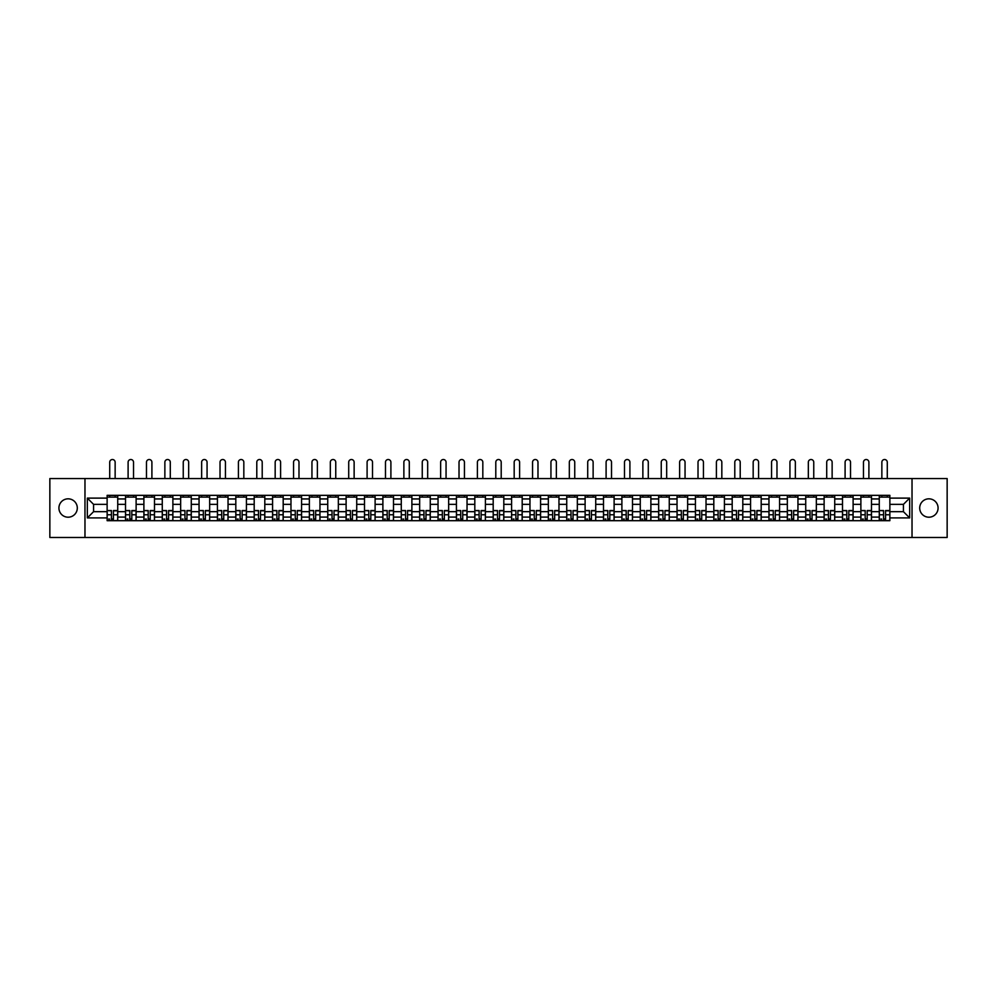 <?xml version="1.0" encoding="UTF-8"?>
<svg xmlns="http://www.w3.org/2000/svg" width="997" height="997" viewBox="0 0 997 997"><rect width="100%" height="100%" fill="white"/><g stroke="black" fill="none" stroke-linecap="round" stroke-linejoin="round"><path stroke-width="1.5" d="M928.88 498.824A9.197 9.197 0 0 0 919.695 508.021A9.197 9.197 0 0 0 928.88 517.206A9.197 9.197 0 0 0 938.077 508.021A9.197 9.197 0 0 0 928.88 498.824M68.12 498.824A9.197 9.197 0 0 0 58.923 508.021A9.197 9.197 0 0 0 68.12 517.206A9.197 9.197 0 0 0 77.305 508.021A9.197 9.197 0 0 0 68.12 498.824M912.031 537.483L947.15 537.483L947.15 478.56L49.85 478.56L49.85 537.483L912.031 537.483L912.031 478.56M125.51 520.683L125.51 498.936L117.733 498.936L117.733 520.683M117.733 498.936L117.733 495.347M125.51 498.936L125.51 495.347M136.115 495.347L136.115 520.683M143.892 520.683L143.892 495.347M154.498 495.347L154.498 520.683M162.274 520.683L162.274 495.347M172.88 495.347L172.88 520.683M180.656 520.683L180.656 495.347M191.274 495.347L191.274 520.683M199.051 520.683L199.051 495.347M209.657 495.347L209.657 520.683M217.433 520.683L217.433 495.347M228.039 495.347L228.039 520.683M235.815 520.683L235.815 495.347M246.421 495.347L246.421 520.683M254.198 520.683L254.198 495.347M264.803 495.347L264.803 520.683M272.58 520.683L272.58 495.347M283.185 495.347L283.185 520.683M290.974 520.683L290.974 495.347M301.58 495.347L301.58 520.683M309.357 520.683L309.357 495.347M319.962 495.347L319.962 520.683M327.739 520.683L327.739 495.347M338.344 495.347L338.344 520.683M346.121 520.683L346.121 495.347M356.727 495.347L356.727 520.683M364.503 520.683L364.503 495.347M375.109 495.347L375.109 520.683M382.885 520.683L382.885 495.347M393.491 495.347L393.491 520.683M401.28 520.683L401.28 495.347M411.886 495.347L411.886 520.683M419.662 520.683L419.662 495.347M430.268 495.347L430.268 520.683M438.044 520.683L438.044 495.347M448.65 495.347L448.65 520.683M456.427 520.683L456.427 495.347M467.032 495.347L467.032 520.683M474.809 520.683L474.809 495.347M485.414 495.347L485.414 520.683M493.191 520.683L493.191 495.347M503.809 495.347L503.809 520.683M511.586 520.683L511.586 495.347M522.191 495.347L522.191 520.683M529.968 520.683L529.968 495.347M540.573 495.347L540.573 520.683M548.35 520.683L548.35 495.347M558.956 495.347L558.956 520.683M566.732 520.683L566.732 495.347M577.338 495.347L577.338 520.683M585.114 520.683L585.114 495.347M595.72 495.347L595.72 520.683M603.509 520.683L603.509 495.347M614.115 495.347L614.115 520.683M621.891 520.683L621.891 495.347M632.497 495.347L632.497 520.683M640.273 520.683L640.273 495.347M650.879 495.347L650.879 520.683M658.656 520.683L658.656 495.347M669.261 495.347L669.261 520.683M677.038 520.683L677.038 495.347M687.643 495.347L687.643 520.683M695.42 520.683L695.42 495.347M706.026 495.347L706.026 520.683M713.815 520.683L713.815 495.347M724.42 495.347L724.42 520.683M732.197 520.683L732.197 495.347M742.802 495.347L742.802 520.683M750.579 520.683L750.579 495.347M761.185 495.347L761.185 520.683M768.961 520.683L768.961 495.347M779.567 495.347L779.567 520.683M787.343 520.683L787.343 495.347M797.949 495.347L797.949 520.683M805.726 520.683L805.726 495.347M816.344 495.347L816.344 520.683M824.12 520.683L824.12 495.347M834.726 495.347L834.726 520.683M842.502 520.683L842.502 495.347M853.108 495.347L853.108 520.683M860.885 520.683L860.885 495.347M871.49 495.347L871.49 520.683M879.267 520.683L879.267 495.347M879.267 511.673L871.49 511.673M860.885 511.673L853.108 511.673M842.502 511.673L834.726 511.673M824.12 511.673L816.344 511.673M805.726 511.673L797.949 511.673M787.343 511.673L779.567 511.673M768.961 511.673L761.185 511.673M750.579 511.673L742.802 511.673M732.197 511.673L724.42 511.673M713.815 511.673L706.026 511.673M695.42 511.673L687.643 511.673M677.038 511.673L669.261 511.673M658.656 511.673L650.879 511.673M640.273 511.673L632.497 511.673M621.891 511.673L614.115 511.673M603.509 511.673L595.72 511.673M585.114 511.673L577.338 511.673M566.732 511.673L558.956 511.673M548.35 511.673L540.573 511.673M529.968 511.673L522.191 511.673M511.586 511.673L503.809 511.673M493.191 511.673L485.414 511.673M474.809 511.673L467.032 511.673M456.427 511.673L448.65 511.673M438.044 511.673L430.268 511.673M419.662 511.673L411.886 511.673M401.28 511.673L393.491 511.673M382.885 511.673L375.109 511.673M364.503 511.673L356.727 511.673M346.121 511.673L338.344 511.673M327.739 511.673L319.962 511.673M309.357 511.673L301.58 511.673M290.974 511.673L283.185 511.673M272.58 511.673L264.803 511.673M254.198 511.673L246.421 511.673M235.815 511.673L228.039 511.673M217.433 511.673L209.657 511.673M199.051 511.673L191.274 511.673M180.656 511.673L172.88 511.673M162.274 511.673L154.498 511.673M143.892 511.673L136.115 511.673M125.51 511.673L117.733 511.673M879.267 504.357L871.49 504.357M860.885 504.357L853.108 504.357M842.502 504.357L834.726 504.357M824.12 504.357L816.344 504.357M805.726 504.357L797.949 504.357M787.343 504.357L779.567 504.357M768.961 504.357L761.185 504.357M750.579 504.357L742.802 504.357M732.197 504.357L724.42 504.357M713.815 504.357L706.026 504.357M695.42 504.357L687.643 504.357M677.038 504.357L669.261 504.357M658.656 504.357L650.879 504.357M640.273 504.357L632.497 504.357M621.891 504.357L614.115 504.357M603.509 504.357L595.72 504.357M585.114 504.357L577.338 504.357M566.732 504.357L558.956 504.357M548.35 504.357L540.573 504.357M529.968 504.357L522.191 504.357M511.586 504.357L503.809 504.357M493.191 504.357L485.414 504.357M474.809 504.357L467.032 504.357M456.427 504.357L448.65 504.357M438.044 504.357L430.268 504.357M419.662 504.357L411.886 504.357M401.28 504.357L393.491 504.357M382.885 504.357L375.109 504.357M364.503 504.357L356.727 504.357M346.121 504.357L338.344 504.357M327.739 504.357L319.962 504.357M309.357 504.357L301.58 504.357M290.974 504.357L283.185 504.357M272.58 504.357L264.803 504.357M254.198 504.357L246.421 504.357M235.815 504.357L228.039 504.357M217.433 504.357L209.657 504.357M199.051 504.357L191.274 504.357M180.656 504.357L172.88 504.357M162.274 504.357L154.498 504.357M143.892 504.357L136.115 504.357M125.51 504.357L117.733 504.357M93.568 511.673L107.128 511.673L107.128 504.357L93.568 504.357L93.568 511.673L87.325 517.917L87.325 498.114L107.128 498.114L107.128 504.357M889.872 504.357L889.872 511.673L903.432 511.673L903.432 504.357L889.872 504.357L889.872 495.347L107.128 495.347L107.128 498.114M889.872 498.114L909.675 498.114L909.675 517.917L889.872 517.917L889.872 511.673M107.128 511.673L107.128 520.683L889.872 520.683L889.872 517.917M107.128 517.917L87.325 517.917M84.969 537.483L84.969 478.56M113.434 518.914L111.427 518.914M107.128 497.117L117.733 497.117M131.816 518.914L129.809 518.914M125.51 497.117L136.115 497.117M150.198 518.914L148.192 518.914M143.892 497.117L154.498 497.117M168.58 518.914L166.574 518.914M162.274 497.117L172.88 497.117M186.962 518.914L184.968 518.914M180.656 497.117L191.274 497.117M205.357 518.914L203.351 518.914M199.051 497.117L209.657 497.117M223.739 518.914L221.733 518.914M217.433 497.117L228.039 497.117M242.121 518.914L240.115 518.914M235.815 497.117L246.421 497.117M260.504 518.914L258.497 518.914M254.198 497.117L264.803 497.117M278.886 518.914L276.879 518.914M272.58 497.117L283.185 497.117M297.268 518.914L295.274 518.914M290.974 497.117L301.58 497.117M315.663 518.914L313.656 518.914M309.357 497.117L319.962 497.117M334.045 518.914L332.038 518.914M327.739 497.117L338.344 497.117M352.427 518.914L350.421 518.914M346.121 497.117L356.727 497.117M370.809 518.914L368.803 518.914M364.503 497.117L375.109 497.117M389.191 518.914L387.197 518.914M382.885 497.117L393.491 497.117M407.574 518.914L405.58 518.914M401.28 497.117L411.886 497.117M425.968 518.914L423.962 518.914M419.662 497.117L430.268 497.117M444.35 518.914L442.344 518.914M438.044 497.117L448.65 497.117M462.733 518.914L460.726 518.914M456.427 497.117L467.032 497.117M481.115 518.914L479.108 518.914M474.809 497.117L485.414 497.117M499.497 518.914L497.503 518.914M493.191 497.117L503.809 497.117M517.892 518.914L515.885 518.914M511.586 497.117L522.191 497.117M536.274 518.914L534.267 518.914M529.968 497.117L540.573 497.117M554.656 518.914L552.65 518.914M548.35 497.117L558.956 497.117M573.038 518.914L571.032 518.914M566.732 497.117L577.338 497.117M591.42 518.914L589.426 518.914M585.114 497.117L595.72 497.117M609.803 518.914L607.809 518.914M603.509 497.117L614.115 497.117M628.197 518.914L626.191 518.914M621.891 497.117L632.497 497.117M646.579 518.914L644.573 518.914M640.273 497.117L650.879 497.117M664.962 518.914L662.955 518.914M658.656 497.117L669.261 497.117M683.344 518.914L681.337 518.914M677.038 497.117L687.643 497.117M701.726 518.914L699.732 518.914M695.42 497.117L706.026 497.117M720.121 518.914L718.114 518.914M713.815 497.117L724.42 497.117M738.503 518.914L736.496 518.914M732.197 497.117L742.802 497.117M756.885 518.914L754.879 518.914M750.579 497.117L761.185 497.117M775.267 518.914L773.261 518.914M768.961 497.117L779.567 497.117M793.649 518.914L791.643 518.914M787.343 497.117L797.949 497.117M812.032 518.914L810.038 518.914M805.726 497.117L816.344 497.117M830.426 518.914L828.42 518.914M824.12 497.117L834.726 497.117M848.808 518.914L846.802 518.914M842.502 497.117L853.108 497.117M867.191 518.914L865.184 518.914M860.885 497.117L871.49 497.117M885.573 518.914L883.566 518.914M879.267 497.117L889.872 497.117M87.325 498.114L93.568 504.357M903.432 511.673L909.675 517.917M903.432 504.357L909.675 498.114M115.141 478.56L115.141 462.234A2.704 2.704 0 0 0 112.424 459.517A2.704 2.704 0 0 0 109.72 462.234L109.72 478.56M111.427 510.8L107.178 510.551L111.427 510.551L111.427 520.571L107.178 520.571L109.545 520.571M107.178 510.8L107.178 520.571M113.434 519.038L111.427 519.038M109.545 519.038L108.71 519.038M115.316 520.571L117.671 520.571L117.671 510.551L113.434 510.551L113.434 520.571L109.72 520.571M117.671 520.571L115.141 520.571M115.141 495.347L115.141 497.117M109.72 495.347L109.72 497.117M133.523 478.56L133.523 462.234A2.704 2.704 0 0 0 130.806 459.517A2.704 2.704 0 0 0 128.102 462.234L128.102 478.56M129.809 510.8L125.572 510.551L129.809 510.551L129.809 520.571L125.572 520.571L127.928 520.571M125.572 510.8L125.572 520.571M131.816 519.038L129.809 519.038M127.928 519.038L127.105 519.038M133.698 520.571L136.053 520.571L136.053 510.551L131.816 510.551L131.816 520.571L128.102 520.571M136.053 520.571L133.523 520.571M133.523 495.347L133.523 497.117M128.102 495.347L128.102 497.117M151.905 478.56L151.905 462.234A2.704 2.704 0 0 0 149.201 459.517A2.704 2.704 0 0 0 146.484 462.234L146.484 478.56M148.192 510.8L143.954 510.551L148.192 510.551L148.192 520.571L143.954 520.571L146.31 520.571M143.954 510.8L143.954 520.571M150.198 519.038L148.192 519.038M146.31 519.038L145.487 519.038M152.08 520.571L154.435 520.571L154.435 510.551L150.198 510.551L150.198 520.571L146.484 520.571M154.435 520.571L151.905 520.571M151.905 495.347L151.905 497.117M146.484 495.347L146.484 497.117M170.288 478.56L170.288 462.234A2.704 2.704 0 0 0 167.583 459.517A2.704 2.704 0 0 0 164.866 462.234L164.866 478.56M166.574 510.8L162.337 510.551L166.574 510.551L166.574 520.571L162.337 520.571L164.692 520.571M162.337 510.8L162.337 520.571M168.58 519.038L166.574 519.038M164.692 519.038L163.869 519.038M170.462 520.571L172.83 520.571L172.83 510.551L168.58 510.551L168.58 520.571L164.866 520.571M172.83 520.571L170.288 520.571M170.288 495.347L170.288 497.117M164.866 495.347L164.866 497.117M188.67 478.56L188.67 462.234A2.704 2.704 0 0 0 185.965 459.517A2.704 2.704 0 0 0 183.249 462.234L183.249 478.56M184.968 510.8L180.719 510.551L184.968 510.551L184.968 520.571L180.719 520.571L183.074 520.571M180.719 510.8L180.719 520.571M186.962 519.038L184.968 519.038M183.074 519.038L182.252 519.038M188.857 520.571L191.212 520.571L191.212 510.551L186.962 510.551L186.962 520.571L183.249 520.571M191.212 520.571L188.67 520.571M188.67 495.347L188.67 497.117M183.249 495.347L183.249 497.117M207.064 478.56L207.064 462.234A2.704 2.704 0 0 0 204.348 459.517A2.704 2.704 0 0 0 201.643 462.234L201.643 478.56M203.351 510.8L199.101 510.551L203.351 510.551L203.351 520.571L199.101 520.571L201.456 520.571M199.101 510.8L199.101 520.571M205.357 519.038L203.351 519.038M201.456 519.038L200.634 519.038M207.239 520.571L209.594 520.571L209.594 510.551L205.357 510.551L205.357 520.571L201.643 520.571M209.594 520.571L207.064 520.571M207.064 495.347L207.064 497.117M201.643 495.347L201.643 497.117M225.447 478.56L225.447 462.234A2.704 2.704 0 0 0 222.73 459.517A2.704 2.704 0 0 0 220.025 462.234L220.025 478.56M221.733 510.8L217.496 510.551L221.733 510.551L221.733 520.571L217.496 520.571L219.851 520.571M217.496 510.8L217.496 520.571M223.739 519.038L221.733 519.038M219.851 519.038L219.016 519.038M225.621 520.571L227.977 520.571L227.977 510.551L223.739 510.551L223.739 520.571L220.025 520.571M227.977 520.571L225.447 520.571M225.447 495.347L225.447 497.117M220.025 495.347L220.025 497.117M243.829 478.56L243.829 462.234A2.704 2.704 0 0 0 241.124 459.517A2.704 2.704 0 0 0 238.408 462.234L238.408 478.56M240.115 510.8L235.878 510.551L240.115 510.551L240.115 520.571L235.878 520.571L238.233 520.571M235.878 510.8L235.878 520.571M242.121 519.038L240.115 519.038M238.233 519.038L237.411 519.038M244.003 520.571L246.359 520.571L246.359 510.551L242.121 510.551L242.121 520.571L238.408 520.571M246.359 520.571L243.829 520.571M243.829 495.347L243.829 497.117M238.408 495.347L238.408 497.117M262.211 478.56L262.211 462.234A2.704 2.704 0 0 0 259.507 459.517A2.704 2.704 0 0 0 256.79 462.234L256.79 478.56M258.497 510.8L254.26 510.551L258.497 510.551L258.497 520.571L254.26 520.571L256.615 520.571M254.26 510.8L254.26 520.571M260.504 519.038L258.497 519.038M256.615 519.038L255.793 519.038M262.385 520.571L264.741 520.571L264.741 510.551L260.504 510.551L260.504 520.571L256.79 520.571M264.741 520.571L262.211 520.571M262.211 495.347L262.211 497.117M256.79 495.347L256.79 497.117M280.593 478.56L280.593 462.234A2.704 2.704 0 0 0 277.889 459.517A2.704 2.704 0 0 0 275.172 462.234L275.172 478.56M276.879 510.8L272.642 510.551L276.879 510.551L276.879 520.571L272.642 520.571L274.998 520.571M272.642 510.8L272.642 520.571M278.886 519.038L276.879 519.038M274.998 519.038L274.175 519.038M280.78 520.571L283.136 520.571L283.136 510.551L278.886 510.551L278.886 520.571L275.172 520.571M283.136 520.571L280.593 520.571M280.593 495.347L280.593 497.117M275.172 495.347L275.172 497.117M298.988 478.56L298.988 462.234A2.704 2.704 0 0 0 296.271 459.517A2.704 2.704 0 0 0 293.567 462.234L293.567 478.56M295.274 510.8L291.024 510.551L295.274 510.551L295.274 520.571L291.024 520.571L293.38 520.571M291.024 510.8L291.024 520.571M297.268 519.038L295.274 519.038M293.38 519.038L292.557 519.038M299.162 520.571L301.518 520.571L301.518 510.551L297.268 510.551L297.268 520.571L293.567 520.571M301.518 520.571L298.988 520.571M298.988 495.347L298.988 497.117M293.567 495.347L293.567 497.117M317.37 478.56L317.37 462.234A2.704 2.704 0 0 0 314.653 459.517A2.704 2.704 0 0 0 311.949 462.234L311.949 478.56M313.656 510.8L309.406 510.551L313.656 510.551L313.656 520.571L309.406 520.571L311.774 520.571M309.406 510.8L309.406 520.571M315.663 519.038L313.656 519.038M311.774 519.038L310.939 519.038M317.545 520.571L319.9 520.571L319.9 510.551L315.663 510.551L315.663 520.571L311.949 520.571M319.9 520.571L317.37 520.571M317.37 495.347L317.37 497.117M311.949 495.347L311.949 497.117M335.752 478.56L335.752 462.234A2.704 2.704 0 0 0 333.035 459.517A2.704 2.704 0 0 0 330.331 462.234L330.331 478.56M332.038 510.8L327.801 510.551L332.038 510.551L332.038 520.571L327.801 520.571L330.157 520.571M327.801 510.8L327.801 520.571M334.045 519.038L332.038 519.038M330.157 519.038L329.334 519.038M335.927 520.571L338.282 520.571L338.282 510.551L334.045 510.551L334.045 520.571L330.331 520.571M338.282 520.571L335.752 520.571M335.752 495.347L335.752 497.117M330.331 495.347L330.331 497.117M354.134 478.56L354.134 462.234A2.704 2.704 0 0 0 351.43 459.517A2.704 2.704 0 0 0 348.713 462.234L348.713 478.56M350.421 510.8L346.183 510.551L350.421 510.551L350.421 520.571L346.183 520.571L348.539 520.571M346.183 510.8L346.183 520.571M352.427 519.038L350.421 519.038M348.539 519.038L347.716 519.038M354.309 520.571L356.664 520.571L356.664 510.551L352.427 510.551L352.427 520.571L348.713 520.571M356.664 520.571L354.134 520.571M354.134 495.347L354.134 497.117M348.713 495.347L348.713 497.117M372.517 478.56L372.517 462.234A2.704 2.704 0 0 0 369.812 459.517A2.704 2.704 0 0 0 367.095 462.234L367.095 478.56M368.803 510.8L364.566 510.551L368.803 510.551L368.803 520.571L364.566 520.571L366.921 520.571M364.566 510.8L364.566 520.571M370.809 519.038L368.803 519.038M366.921 519.038L366.098 519.038M372.691 520.571L375.059 520.571L375.059 510.551L370.809 510.551L370.809 520.571L367.095 520.571M375.059 520.571L372.517 520.571M372.517 495.347L372.517 497.117M367.095 495.347L367.095 497.117M390.899 478.56L390.899 462.234A2.704 2.704 0 0 0 388.194 459.517A2.704 2.704 0 0 0 385.478 462.234L385.478 478.56M387.197 510.8L382.948 510.551L387.197 510.551L387.197 520.571L382.948 520.571L385.303 520.571M382.948 510.8L382.948 520.571M389.191 519.038L387.197 519.038M385.303 519.038L384.481 519.038M391.086 520.571L393.441 520.571L393.441 510.551L389.191 510.551L389.191 520.571L385.478 520.571M393.441 520.571L390.899 520.571M390.899 495.347L390.899 497.117M385.478 495.347L385.478 497.117M409.293 478.56L409.293 462.234A2.704 2.704 0 0 0 406.577 459.517A2.704 2.704 0 0 0 403.872 462.234L403.872 478.56M405.58 510.8L401.33 510.551L405.58 510.551L405.58 520.571L401.33 520.571L403.685 520.571M401.33 510.8L401.33 520.571M407.574 519.038L405.58 519.038M403.685 519.038L402.863 519.038M409.468 520.571L411.823 520.571L411.823 510.551L407.574 510.551L407.574 520.571L403.872 520.571M411.823 520.571L409.293 520.571M409.293 495.347L409.293 497.117M403.872 495.347L403.872 497.117M427.676 478.56L427.676 462.234A2.704 2.704 0 0 0 424.959 459.517A2.704 2.704 0 0 0 422.254 462.234L422.254 478.56M423.962 510.8L419.712 510.551L423.962 510.551L423.962 520.571L419.712 520.571L422.08 520.571M419.712 510.8L419.712 520.571M425.968 519.038L423.962 519.038M422.08 519.038L421.245 519.038M427.85 520.571L430.206 520.571L430.206 510.551L425.968 510.551L425.968 520.571L422.254 520.571M430.206 520.571L427.676 520.571M427.676 495.347L427.676 497.117M422.254 495.347L422.254 497.117M446.058 478.56L446.058 462.234A2.704 2.704 0 0 0 443.341 459.517A2.704 2.704 0 0 0 440.637 462.234L440.637 478.56M442.344 510.8L438.107 510.551L442.344 510.551L442.344 520.571L438.107 520.571L440.462 520.571M438.107 510.8L438.107 520.571M444.35 519.038L442.344 519.038M440.462 519.038L439.64 519.038M446.232 520.571L448.588 520.571L448.588 510.551L444.35 510.551L444.35 520.571L440.637 520.571M448.588 520.571L446.058 520.571M446.058 495.347L446.058 497.117M440.637 495.347L440.637 497.117M464.44 478.56L464.44 462.234A2.704 2.704 0 0 0 461.736 459.517A2.704 2.704 0 0 0 459.019 462.234L459.019 478.56M460.726 510.8L456.489 510.551L460.726 510.551L460.726 520.571L456.489 520.571L458.844 520.571M456.489 510.8L456.489 520.571M462.733 519.038L460.726 519.038M458.844 519.038L458.022 519.038M464.614 520.571L466.97 520.571L466.97 510.551L462.733 510.551L462.733 520.571L459.019 520.571M466.97 520.571L464.44 520.571M464.44 495.347L464.44 497.117M459.019 495.347L459.019 497.117M482.822 478.56L482.822 462.234A2.704 2.704 0 0 0 480.118 459.517A2.704 2.704 0 0 0 477.401 462.234L477.401 478.56M479.108 510.8L474.871 510.551L479.108 510.551L479.108 520.571L474.871 520.571L477.227 520.571M474.871 510.8L474.871 520.571M481.115 519.038L479.108 519.038M477.227 519.038L476.404 519.038M483.009 520.571L485.365 520.571L485.365 510.551L481.115 510.551L481.115 520.571L477.401 520.571M485.365 520.571L482.822 520.571M482.822 495.347L482.822 497.117M477.401 495.347L477.401 497.117M501.204 478.56L501.204 462.234A2.704 2.704 0 0 0 498.5 459.517A2.704 2.704 0 0 0 495.796 462.234L495.796 478.56M497.503 510.8L493.253 510.551L497.503 510.551L497.503 520.571L493.253 520.571L495.609 520.571M493.253 510.8L493.253 520.571M499.497 519.038L497.503 519.038M495.609 519.038L494.786 519.038M501.391 520.571L503.747 520.571L503.747 510.551L499.497 510.551L499.497 520.571L495.796 520.571M503.747 520.571L501.204 520.571M501.204 495.347L501.204 497.117M495.796 495.347L495.796 497.117M519.599 478.56L519.599 462.234A2.704 2.704 0 0 0 516.882 459.517A2.704 2.704 0 0 0 514.178 462.234L514.178 478.56M515.885 510.8L511.635 510.551L515.885 510.551L515.885 520.571L511.635 520.571L513.991 520.571M511.635 510.8L511.635 520.571M517.892 519.038L515.885 519.038M513.991 519.038L513.168 519.038M519.773 520.571L522.129 520.571L522.129 510.551L517.892 510.551L517.892 520.571L514.178 520.571M522.129 520.571L519.599 520.571M519.599 495.347L519.599 497.117M514.178 495.347L514.178 497.117M537.981 478.56L537.981 462.234A2.704 2.704 0 0 0 535.264 459.517A2.704 2.704 0 0 0 532.56 462.234L532.56 478.56M534.267 510.8L530.03 510.551L534.267 510.551L534.267 520.571L530.03 520.571L532.386 520.571M530.03 510.8L530.03 520.571M536.274 519.038L534.267 519.038M532.386 519.038L531.551 519.038M538.156 520.571L540.511 520.571L540.511 510.551L536.274 510.551L536.274 520.571L532.56 520.571M540.511 520.571L537.981 520.571M537.981 495.347L537.981 497.117M532.56 495.347L532.56 497.117M556.363 478.56L556.363 462.234A2.704 2.704 0 0 0 553.659 459.517A2.704 2.704 0 0 0 550.942 462.234L550.942 478.56M552.65 510.8L548.412 510.551L552.65 510.551L552.65 520.571L548.412 520.571L550.768 520.571M548.412 510.8L548.412 520.571M554.656 519.038L552.65 519.038M550.768 519.038L549.945 519.038M556.538 520.571L558.893 520.571L558.893 510.551L554.656 510.551L554.656 520.571L550.942 520.571M558.893 520.571L556.363 520.571M556.363 495.347L556.363 497.117M550.942 495.347L550.942 497.117M574.746 478.56L574.746 462.234A2.704 2.704 0 0 0 572.041 459.517A2.704 2.704 0 0 0 569.324 462.234L569.324 478.56M571.032 510.8L566.795 510.551L571.032 510.551L571.032 520.571L566.795 520.571L569.15 520.571M566.795 510.8L566.795 520.571M573.038 519.038L571.032 519.038M569.15 519.038L568.327 519.038M574.92 520.571L577.288 520.571L577.288 510.551L573.038 510.551L573.038 520.571L569.324 520.571M577.288 520.571L574.746 520.571M574.746 495.347L574.746 497.117M569.324 495.347L569.324 497.117M593.128 478.56L593.128 462.234A2.704 2.704 0 0 0 590.423 459.517A2.704 2.704 0 0 0 587.707 462.234L587.707 478.56M589.426 510.8L585.177 510.551L589.426 510.551L589.426 520.571L585.177 520.571L587.532 520.571M585.177 510.8L585.177 520.571M591.42 519.038L589.426 519.038M587.532 519.038L586.71 519.038M593.315 520.571L595.67 520.571L595.67 510.551L591.42 510.551L591.42 520.571L587.707 520.571M595.67 520.571L593.128 520.571M593.128 495.347L593.128 497.117M587.707 495.347L587.707 497.117M611.522 478.56L611.522 462.234A2.704 2.704 0 0 0 608.806 459.517A2.704 2.704 0 0 0 606.101 462.234L606.101 478.56M607.809 510.8L603.559 510.551L607.809 510.551L607.809 520.571L603.559 520.571L605.914 520.571M603.559 510.8L603.559 520.571M609.803 519.038L607.809 519.038M605.914 519.038L605.092 519.038M611.697 520.571L614.052 520.571L614.052 510.551L609.803 510.551L609.803 520.571L606.101 520.571M614.052 520.571L611.522 520.571M611.522 495.347L611.522 497.117M606.101 495.347L606.101 497.117M629.905 478.56L629.905 462.234A2.704 2.704 0 0 0 627.188 459.517A2.704 2.704 0 0 0 624.483 462.234L624.483 478.56M626.191 510.8L621.941 510.551L626.191 510.551L626.191 520.571L621.941 520.571L624.309 520.571M621.941 510.8L621.941 520.571M628.197 519.038L626.191 519.038M624.309 519.038L623.474 519.038M630.079 520.571L632.434 520.571L632.434 510.551L628.197 510.551L628.197 520.571L624.483 520.571M632.434 520.571L629.905 520.571M629.905 495.347L629.905 497.117M624.483 495.347L624.483 497.117M648.287 478.56L648.287 462.234A2.704 2.704 0 0 0 645.57 459.517A2.704 2.704 0 0 0 642.866 462.234L642.866 478.56M644.573 510.8L640.336 510.551L644.573 510.551L644.573 520.571L640.336 520.571L642.691 520.571M640.336 510.8L640.336 520.571M646.579 519.038L644.573 519.038M642.691 519.038L641.869 519.038M648.461 520.571L650.817 520.571L650.817 510.551L646.579 510.551L646.579 520.571L642.866 520.571M650.817 520.571L648.287 520.571M648.287 495.347L648.287 497.117M642.866 495.347L642.866 497.117M666.669 478.56L666.669 462.234A2.704 2.704 0 0 0 663.965 459.517A2.704 2.704 0 0 0 661.248 462.234L661.248 478.56M662.955 510.8L658.718 510.551L662.955 510.551L662.955 520.571L658.718 520.571L661.073 520.571M658.718 510.8L658.718 520.571M664.962 519.038L662.955 519.038M661.073 519.038L660.251 519.038M666.843 520.571L669.199 520.571L669.199 510.551L664.962 510.551L664.962 520.571L661.248 520.571M669.199 520.571L666.669 520.571M666.669 495.347L666.669 497.117M661.248 495.347L661.248 497.117M685.051 478.56L685.051 462.234A2.704 2.704 0 0 0 682.347 459.517A2.704 2.704 0 0 0 679.63 462.234L679.63 478.56M681.337 510.8L677.1 510.551L681.337 510.551L681.337 520.571L677.1 520.571L679.456 520.571M677.1 510.8L677.1 520.571M683.344 519.038L681.337 519.038M679.456 519.038L678.633 519.038M685.226 520.571L687.594 520.571L687.594 510.551L683.344 510.551L683.344 520.571L679.63 520.571M687.594 520.571L685.051 520.571M685.051 495.347L685.051 497.117M679.63 495.347L679.63 497.117M703.433 478.56L703.433 462.234A2.704 2.704 0 0 0 700.729 459.517A2.704 2.704 0 0 0 698.012 462.234L698.012 478.56M699.732 510.8L695.482 510.551L699.732 510.551L699.732 520.571L695.482 520.571L697.838 520.571M695.482 510.8L695.482 520.571M701.726 519.038L699.732 519.038M697.838 519.038L697.015 519.038M703.62 520.571L705.976 520.571L705.976 510.551L701.726 510.551L701.726 520.571L698.012 520.571M705.976 520.571L703.433 520.571M703.433 495.347L703.433 497.117M698.012 495.347L698.012 497.117M721.828 478.56L721.828 462.234A2.704 2.704 0 0 0 719.111 459.517A2.704 2.704 0 0 0 716.407 462.234L716.407 478.56M718.114 510.8L713.864 510.551L718.114 510.551L718.114 520.571L713.864 520.571L716.22 520.571M713.864 510.8L713.864 520.571M720.121 519.038L718.114 519.038M716.22 519.038L715.397 519.038M722.002 520.571L724.358 520.571L724.358 510.551L720.121 510.551L720.121 520.571L716.407 520.571M724.358 520.571L721.828 520.571M721.828 495.347L721.828 497.117M716.407 495.347L716.407 497.117M740.21 478.56L740.21 462.234A2.704 2.704 0 0 0 737.493 459.517A2.704 2.704 0 0 0 734.789 462.234L734.789 478.56M736.496 510.8L732.259 510.551L736.496 510.551L736.496 520.571L732.259 520.571L734.615 520.571M732.259 510.8L732.259 520.571M738.503 519.038L736.496 519.038M734.615 519.038L733.78 519.038M740.385 520.571L742.74 520.571L742.74 510.551L738.503 510.551L738.503 520.571L734.789 520.571M742.74 520.571L740.21 520.571M740.21 495.347L740.21 497.117M734.789 495.347L734.789 497.117M758.592 478.56L758.592 462.234A2.704 2.704 0 0 0 755.876 459.517A2.704 2.704 0 0 0 753.171 462.234L753.171 478.56M754.879 510.8L750.641 510.551L754.879 510.551L754.879 520.571L750.641 520.571L752.997 520.571M750.641 510.8L750.641 520.571M756.885 519.038L754.879 519.038M752.997 519.038L752.174 519.038M758.767 520.571L761.122 520.571L761.122 510.551L756.885 510.551L756.885 520.571L753.171 520.571M761.122 520.571L758.592 520.571M758.592 495.347L758.592 497.117M753.171 495.347L753.171 497.117M776.975 478.56L776.975 462.234A2.704 2.704 0 0 0 774.27 459.517A2.704 2.704 0 0 0 771.553 462.234L771.553 478.56M773.261 510.8L769.023 510.551L773.261 510.551L773.261 520.571L769.023 520.571L771.379 520.571M769.023 510.8L769.023 520.571M775.267 519.038L773.261 519.038M771.379 519.038L770.556 519.038M777.149 520.571L779.504 520.571L779.504 510.551L775.267 510.551L775.267 520.571L771.553 520.571M779.504 520.571L776.975 520.571M776.975 495.347L776.975 497.117M771.553 495.347L771.553 497.117M795.357 478.56L795.357 462.234A2.704 2.704 0 0 0 792.652 459.517A2.704 2.704 0 0 0 789.936 462.234L789.936 478.56M791.643 510.8L787.406 510.551L791.643 510.551L791.643 520.571L787.406 520.571L789.761 520.571M787.406 510.8L787.406 520.571M793.649 519.038L791.643 519.038M789.761 519.038L788.939 519.038M795.544 520.571L797.899 520.571L797.899 510.551L793.649 510.551L793.649 520.571L789.936 520.571M797.899 520.571L795.357 520.571M795.357 495.347L795.357 497.117M789.936 495.347L789.936 497.117M813.751 478.56L813.751 462.234A2.704 2.704 0 0 0 811.035 459.517A2.704 2.704 0 0 0 808.33 462.234L808.33 478.56M810.038 510.8L805.788 510.551L810.038 510.551L810.038 520.571L805.788 520.571L808.143 520.571M805.788 510.8L805.788 520.571M812.032 519.038L810.038 519.038M808.143 519.038L807.321 519.038M813.926 520.571L816.281 520.571L816.281 510.551L812.032 510.551L812.032 520.571L808.33 520.571M816.281 520.571L813.751 520.571M813.751 495.347L813.751 497.117M808.33 495.347L808.33 497.117M832.134 478.56L832.134 462.234A2.704 2.704 0 0 0 829.417 459.517A2.704 2.704 0 0 0 826.712 462.234L826.712 478.56M828.42 510.8L824.17 510.551L828.42 510.551L828.42 520.571L824.17 520.571L826.538 520.571M824.17 510.8L824.17 520.571M830.426 519.038L828.42 519.038M826.538 519.038L825.703 519.038M832.308 520.571L834.663 520.571L834.663 510.551L830.426 510.551L830.426 520.571L826.712 520.571M834.663 520.571L832.134 520.571M832.134 495.347L832.134 497.117M826.712 495.347L826.712 497.117M850.516 478.56L850.516 462.234A2.704 2.704 0 0 0 847.799 459.517A2.704 2.704 0 0 0 845.095 462.234L845.095 478.56M846.802 510.8L842.565 510.551L846.802 510.551L846.802 520.571L842.565 520.571L844.92 520.571M842.565 510.8L842.565 520.571M848.808 519.038L846.802 519.038M844.92 519.038L844.085 519.038M850.69 520.571L853.046 520.571L853.046 510.551L848.808 510.551L848.808 520.571L845.095 520.571M853.046 520.571L850.516 520.571M850.516 495.347L850.516 497.117M845.095 495.347L845.095 497.117M868.898 478.56L868.898 462.234A2.704 2.704 0 0 0 866.194 459.517A2.704 2.704 0 0 0 863.477 462.234L863.477 478.56M865.184 510.8L860.947 510.551L865.184 510.551L865.184 520.571L860.947 520.571L863.302 520.571M860.947 510.8L860.947 520.571M867.191 519.038L865.184 519.038M863.302 519.038L862.48 519.038M869.072 520.571L871.428 520.571L871.428 510.551L867.191 510.551L867.191 520.571L863.477 520.571M871.428 520.571L868.898 520.571M868.898 495.347L868.898 497.117M863.477 495.347L863.477 497.117M887.28 478.56L887.28 462.234A2.704 2.704 0 0 0 884.576 459.517A2.704 2.704 0 0 0 881.859 462.234L881.859 478.56M883.566 510.8L879.329 510.551L883.566 510.551L883.566 520.571L879.329 520.571L881.684 520.571M879.329 510.8L879.329 520.571M885.573 519.038L883.566 519.038M881.684 519.038L880.862 519.038M887.455 520.571L889.823 520.571L889.823 510.551L885.573 510.551L885.573 520.571L881.859 520.571M889.823 520.571L887.28 520.571M887.28 495.347L887.28 497.117M881.859 495.347L881.859 497.117M860.885 498.936L853.108 498.936M842.502 498.936L834.726 498.936M824.12 498.936L816.344 498.936M805.726 498.936L797.949 498.936M787.343 498.936L779.567 498.936M768.961 498.936L761.185 498.936M750.579 498.936L742.802 498.936M732.197 498.936L724.42 498.936M713.815 498.936L706.026 498.936M695.42 498.936L687.643 498.936M677.038 498.936L669.261 498.936M658.656 498.936L650.879 498.936M640.273 498.936L632.497 498.936M621.891 498.936L614.115 498.936M603.509 498.936L595.72 498.936M585.114 498.936L577.338 498.936M566.732 498.936L558.956 498.936M548.35 498.936L540.573 498.936M529.968 498.936L522.191 498.936M511.586 498.936L503.809 498.936M493.191 498.936L485.414 498.936M474.809 498.936L467.032 498.936M456.427 498.936L448.65 498.936M438.044 498.936L430.268 498.936M419.662 498.936L411.886 498.936M401.28 498.936L393.491 498.936M382.885 498.936L375.109 498.936M364.503 498.936L356.727 498.936M346.121 498.936L338.344 498.936M327.739 498.936L319.962 498.936M309.357 498.936L301.58 498.936M290.974 498.936L283.185 498.936M272.58 498.936L264.803 498.936M254.198 498.936L246.421 498.936M235.815 498.936L228.039 498.936M217.433 498.936L209.657 498.936M199.051 498.936L191.274 498.936M180.656 498.936L172.88 498.936M162.274 498.936L154.498 498.936M143.892 498.936L136.115 498.936M879.267 498.936L871.49 498.936M860.885 517.094L853.108 517.094M842.502 517.094L834.726 517.094M824.12 517.094L816.344 517.094M805.726 517.094L797.949 517.094M787.343 517.094L779.567 517.094M768.961 517.094L761.185 517.094M750.579 517.094L742.802 517.094M732.197 517.094L724.42 517.094M713.815 517.094L706.026 517.094M695.42 517.094L687.643 517.094M677.038 517.094L669.261 517.094M658.656 517.094L650.879 517.094M640.273 517.094L632.497 517.094M621.891 517.094L614.115 517.094M603.509 517.094L595.72 517.094M585.114 517.094L577.338 517.094M566.732 517.094L558.956 517.094M548.35 517.094L540.573 517.094M529.968 517.094L522.191 517.094M511.586 517.094L503.809 517.094M493.191 517.094L485.414 517.094M474.809 517.094L467.032 517.094M456.427 517.094L448.65 517.094M438.044 517.094L430.268 517.094M419.662 517.094L411.886 517.094M401.28 517.094L393.491 517.094M382.885 517.094L375.109 517.094M364.503 517.094L356.727 517.094M346.121 517.094L338.344 517.094M327.739 517.094L319.962 517.094M309.357 517.094L301.58 517.094M290.974 517.094L283.185 517.094M272.58 517.094L264.803 517.094M254.198 517.094L246.421 517.094M235.815 517.094L228.039 517.094M217.433 517.094L209.657 517.094M199.051 517.094L191.274 517.094M180.656 517.094L172.88 517.094M162.274 517.094L154.498 517.094M143.892 517.094L136.115 517.094M125.51 517.094L117.733 517.094M879.267 517.094L871.49 517.094M111.427 514.776L107.178 514.776M117.671 510.8L113.434 510.8M117.671 514.776L113.434 514.776M129.809 514.776L125.572 514.776M136.053 510.8L131.816 510.8M136.053 514.776L131.816 514.776M148.192 514.776L143.954 514.776M154.435 510.8L150.198 510.8M154.435 514.776L150.198 514.776M166.574 514.776L162.337 514.776M172.83 510.8L168.58 510.8M172.83 514.776L168.58 514.776M184.968 514.776L180.719 514.776M191.212 510.8L186.962 510.8M191.212 514.776L186.962 514.776M203.351 514.776L199.101 514.776M209.594 510.8L205.357 510.8M209.594 514.776L205.357 514.776M221.733 514.776L217.496 514.776M227.977 510.8L223.739 510.8M227.977 514.776L223.739 514.776M240.115 514.776L235.878 514.776M246.359 510.8L242.121 510.8M246.359 514.776L242.121 514.776M258.497 514.776L254.26 514.776M264.741 510.8L260.504 510.8M264.741 514.776L260.504 514.776M276.879 514.776L272.642 514.776M283.136 510.8L278.886 510.8M283.136 514.776L278.886 514.776M295.274 514.776L291.024 514.776M301.518 510.8L297.268 510.8M301.518 514.776L297.268 514.776M313.656 514.776L309.406 514.776M319.9 510.8L315.663 510.8M319.9 514.776L315.663 514.776M332.038 514.776L327.801 514.776M338.282 510.8L334.045 510.8M338.282 514.776L334.045 514.776M350.421 514.776L346.183 514.776M356.664 510.8L352.427 510.8M356.664 514.776L352.427 514.776M368.803 514.776L364.566 514.776M375.059 510.8L370.809 510.8M375.059 514.776L370.809 514.776M387.197 514.776L382.948 514.776M393.441 510.8L389.191 510.8M393.441 514.776L389.191 514.776M405.58 514.776L401.33 514.776M411.823 510.8L407.574 510.8M411.823 514.776L407.574 514.776M423.962 514.776L419.712 514.776M430.206 510.8L425.968 510.8M430.206 514.776L425.968 514.776M442.344 514.776L438.107 514.776M448.588 510.8L444.35 510.8M448.588 514.776L444.35 514.776M460.726 514.776L456.489 514.776M466.97 510.8L462.733 510.8M466.97 514.776L462.733 514.776M479.108 514.776L474.871 514.776M485.365 510.8L481.115 510.8M485.365 514.776L481.115 514.776M497.503 514.776L493.253 514.776M503.747 510.8L499.497 510.8M503.747 514.776L499.497 514.776M515.885 514.776L511.635 514.776M522.129 510.8L517.892 510.8M522.129 514.776L517.892 514.776M534.267 514.776L530.03 514.776M540.511 510.8L536.274 510.8M540.511 514.776L536.274 514.776M552.65 514.776L548.412 514.776M558.893 510.8L554.656 510.8M558.893 514.776L554.656 514.776M571.032 514.776L566.795 514.776M577.288 510.8L573.038 510.8M577.288 514.776L573.038 514.776M589.426 514.776L585.177 514.776M595.67 510.8L591.42 510.8M595.67 514.776L591.42 514.776M607.809 514.776L603.559 514.776M614.052 510.8L609.803 510.8M614.052 514.776L609.803 514.776M626.191 514.776L621.941 514.776M632.434 510.8L628.197 510.8M632.434 514.776L628.197 514.776M644.573 514.776L640.336 514.776M650.817 510.8L646.579 510.8M650.817 514.776L646.579 514.776M662.955 514.776L658.718 514.776M669.199 510.8L664.962 510.8M669.199 514.776L664.962 514.776M681.337 514.776L677.1 514.776M687.594 510.8L683.344 510.8M687.594 514.776L683.344 514.776M699.732 514.776L695.482 514.776M705.976 510.8L701.726 510.8M705.976 514.776L701.726 514.776M718.114 514.776L713.864 514.776M724.358 510.8L720.121 510.8M724.358 514.776L720.121 514.776M736.496 514.776L732.259 514.776M742.74 510.8L738.503 510.8M742.74 514.776L738.503 514.776M754.879 514.776L750.641 514.776M761.122 510.8L756.885 510.8M761.122 514.776L756.885 514.776M773.261 514.776L769.023 514.776M779.504 510.8L775.267 510.8M779.504 514.776L775.267 514.776M791.643 514.776L787.406 514.776M797.899 510.8L793.649 510.8M797.899 514.776L793.649 514.776M810.038 514.776L805.788 514.776M816.281 510.8L812.032 510.8M816.281 514.776L812.032 514.776M828.42 514.776L824.17 514.776M834.663 510.8L830.426 510.8M834.663 514.776L830.426 514.776M846.802 514.776L842.565 514.776M853.046 510.8L848.808 510.8M853.046 514.776L848.808 514.776M865.184 514.776L860.947 514.776M871.428 510.8L867.191 510.8M871.428 514.776L867.191 514.776M883.566 514.776L879.329 514.776M889.823 510.8L885.573 510.8M889.823 514.776L885.573 514.776"/></g></svg>
